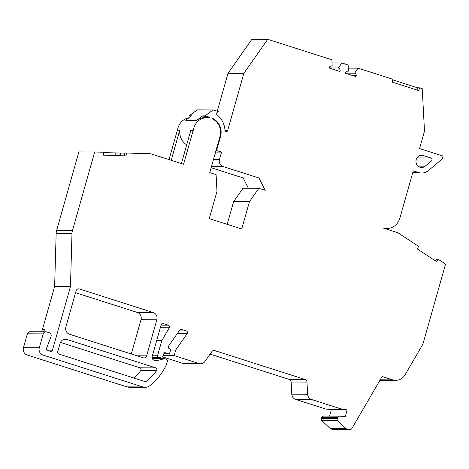 <?xml version="1.0" encoding="UTF-8"?>
<svg xmlns="http://www.w3.org/2000/svg" width="469" height="469" viewBox="0 0 469 469"><rect width="100%" height="100%" fill="white"/><g stroke="black" fill="none" stroke-linecap="round" stroke-linejoin="round"><path stroke-width="0.7" d="M170.493 349.991L175.699 350.015L187.184 333.652A1.747 1.641 90.2 0 0 186.34 330.938L181.579 329.42A1.747 1.641 90.2 0 0 179.791 330.047L168.617 345.964A1.747 1.641 90.2 0 0 169.069 348.496L169.977 349.088A1.161 1.096 -89.8 0 1 170.446 350.413L169.725 352.964A1.161 1.096 -89.8 0 1 168.365 353.743L164.173 352.401L162.995 356.581L159.612 357.431A1.747 1.641 -89.8 0 1 157.666 355.226L161.799 340.623L169.268 327.778A1.747 1.641 90.2 0 0 168.348 325.193L163.206 323.546A1.747 1.641 90.2 0 0 161.16 324.718L152.161 356.528A2.908 2.732 90.2 0 0 153.99 360.151L156.083 360.819L164.332 358.75A1.747 1.641 -89.8 0 1 165.569 358.967L167.644 360.327L166.378 364.8A58.162 54.685 -89.8 0 1 150.027 385.582A8.723 8.202 -89.8 0 1 145.097 387.306A8.723 8.202 -89.8 0 1 142.769 386.937L42.949 355.033A5.816 5.47 -89.8 0 1 39.285 347.793L43.23 333.869A2.908 2.732 -89.8 0 1 46.636 331.917L49.251 332.756A2.908 2.732 -89.8 0 1 51.08 336.379L46.624 348.121A1.747 1.641 -89.8 0 0 47.662 350.472L50.406 351.345A1.747 1.641 90.2 0 0 52.452 350.179L70.467 286.506L71.986 233.603A11.631 10.939 -89.8 0 1 72.449 230.607L94.697 151.974L78.862 151.909L56.608 230.537A11.631 10.939 90.2 0 0 56.151 233.539L54.633 286.436L70.467 286.506M206.935 117.684L207.064 117.232L202.725 115.843L205.1 115.855L209.438 117.238L209.28 117.801A1.747 1.641 90.2 0 0 209.256 117.901A14.539 13.671 90.2 0 0 206.97 117.684A14.539 13.671 90.2 0 0 193.82 128.043A14.539 13.671 90.2 0 0 193.363 130.276L190.83 130.212L181.397 163.552M177.534 130.159A14.539 13.671 -89.8 0 1 177.986 127.978A14.539 13.671 -89.8 0 1 188.937 117.801M186.697 144.815A14.539 13.671 -89.8 0 1 179.903 130.218L177.364 130.159L169.033 159.601M430.888 157.942A1.747 1.641 -89.8 0 1 431.433 160.984L425.242 166.173A6.109 5.739 -89.8 0 1 421.666 167.486A6.109 5.739 -89.8 0 1 415.944 161.359A6.109 5.739 -89.8 0 1 421.713 155.274A6.109 5.739 -89.8 0 1 423.343 155.532L430.888 157.942L416.982 157.883M416.026 160.369A1.747 1.641 90.2 0 0 416.22 159.524M63.79 339.468L66.897 339.486L155.743 367.872A1.747 1.641 -89.8 0 1 156.576 370.604A52.34 49.216 -89.8 0 1 146.305 381.274L144.03 381.262M134.122 378.096A52.34 49.216 90.2 0 0 140.741 370.539A1.747 1.641 90.2 0 0 139.909 367.807L60.448 342.417M435.525 260.916L436.528 259.193L438.11 259.199L445.55 264.088L423.302 342.722A11.631 10.939 -89.8 0 1 422.129 345.495L405.064 374.825A11.631 10.939 -89.8 0 1 395.713 380.341A11.631 10.939 -89.8 0 1 392.612 379.849L382.135 376.501L351.961 428.379A2.908 2.732 -89.8 0 1 348.848 429.639L346.638 428.93A1.747 1.641 -89.8 0 1 346.016 428.56L337.692 420.664A1.747 1.641 -89.8 0 1 337.299 418.629L321.458 418.565A1.747 1.641 90.2 0 0 321.857 420.599L330.182 428.496A1.747 1.641 90.2 0 0 330.797 428.865L333.008 429.575A2.908 2.732 90.2 0 0 333.787 429.698L349.622 429.762M227.189 224.34L233.615 201.629L243.018 188.239L258.853 188.304L265.231 190.338L259.005 178.027L223.174 166.577L211.484 166.524M248.371 188.257L243.171 177.962L211.144 167.726M339.175 416.179L323.422 416.114A1.747 1.641 90.2 0 0 321.798 417.357L321.458 418.565M331.026 410.985A1.161 1.096 90.2 0 0 330.082 409.49L345.923 409.56A1.161 1.096 -89.8 0 1 346.861 411.049L331.026 410.985L329.566 416.138M325.861 409.068L341.696 409.132L311.51 399.488A5.816 5.47 -89.8 0 1 307.629 394.247L306.978 382.083L291.138 382.018L291.788 394.183A5.816 5.47 90.2 0 0 295.675 399.418L325.861 409.068L330.082 409.49M291.138 382.018A2.908 2.732 90.2 0 0 289.197 379.398L210.089 354.118M162.221 356.774L183.156 363.463A5.816 5.47 90.2 0 0 184.704 363.709L200.544 363.774A5.816 5.47 -89.8 0 1 198.991 363.528L174.128 355.584L163.288 355.537M45.856 331.794L30.022 331.73A2.908 2.732 90.2 0 0 27.39 333.805L23.45 347.728A5.816 5.47 90.2 0 0 27.108 354.969L126.935 386.872A8.723 8.202 90.2 0 0 129.262 387.242L145.097 387.306M41.225 331.776A5.816 5.47 90.2 0 0 42.445 329.502L54.633 286.436M190.93 116.324L189.265 115.79L197.285 109.852L213.119 109.916L218.232 111.546L217.311 112.226A1.747 1.641 -89.8 0 0 217.258 115.052A20.935 19.686 90.2 0 1 224.979 130.247A1.454 1.366 -89.8 0 0 227.653 130.564L243.833 73.381L267.752 39.302L331.9 59.803L332.158 65.977L331.126 65.971M216.614 113.551L216.825 112.795M217.264 111.241L227.998 73.316L251.917 39.238L267.752 39.302M131.308 353.995L141.017 319.7A5.816 5.47 90.2 0 0 137.353 312.46L75.562 292.709M202.725 115.843L196.728 120.287L185.642 120.24L191.639 115.796L189.265 115.79M196.728 120.287A14.539 13.671 -89.8 0 1 204.595 117.678L206.97 117.684M42.445 329.502L44.426 329.514L43.781 331.788M44.426 329.514A5.816 5.47 -89.8 0 1 43.201 331.788M171.214 160.298L179.744 130.171M219.955 136.573L220.53 136.579A15.119 14.217 -89.8 0 0 212.557 118.34L212.422 118.804A1.747 1.641 90.2 0 1 212.393 118.903A14.539 13.671 -89.8 0 1 220.002 136.409L209.76 172.615L216.098 174.638L216.983 191.323L209.262 218.613L241.728 228.989L249.455 201.699L233.615 201.629M220.53 136.579L216.584 150.502L216.016 150.496M124.455 155.831L124.818 152.982L150.778 153.768L183.578 164.244L193.205 130.224M209.438 117.238L207.064 117.232M141.017 319.7L156.851 319.764L146.639 355.854A2.908 2.732 90.2 0 1 143.233 357.806L69.518 334.245A5.816 5.47 90.2 0 1 65.859 327.004L76.072 290.915A2.908 2.732 90.2 0 1 79.478 288.968L153.193 312.524L137.353 312.46M156.851 319.764A5.816 5.47 90.2 0 0 153.193 312.524M66.897 339.486A5.816 5.47 90.2 0 0 65.343 339.239A5.816 5.47 90.2 0 0 60.085 343.378L57.687 351.85A1.747 1.641 90.2 0 0 58.783 354.025L144.868 381.531A1.747 1.641 90.2 0 0 146.305 381.274M392.746 79.871L417.633 87.826L419.614 87.832L422.229 88.67L424.498 131.115L419.562 148.556L443.129 156.083L442.337 158.868L428.461 170.511A11.631 10.939 -89.8 0 1 421.643 173.014A11.631 10.939 -89.8 0 1 418.536 172.522L413.259 170.833L399.858 218.179A14.539 13.671 -89.8 0 1 386.708 228.532A14.539 13.671 -89.8 0 1 382.827 227.922L397.841 232.718L418.577 246.354L417.387 248.986L436.668 261.673L438.11 259.199M348.268 68.128L358.082 68.169L392.905 79.296L392.119 82.087L418.823 90.617L419.614 87.832M345.26 73.129L354.664 73.17A2.908 2.732 -89.8 0 1 356.352 75.644L352.917 75.632M358.082 68.169L354.664 73.17M329.502 67.941L338.43 67.982L341.848 62.981L348.133 64.992L348.391 71.165L347.359 71.159M341.848 62.981L332.034 62.946M227.998 73.316L243.833 73.381M205.1 115.855L213.119 109.916M124.801 153.105A231.985 2.069 1.6 0 1 120.351 153.076L103.432 152.572M126.401 152.988L126.032 155.884L103.362 155.157L103.444 152.255L94.697 151.974M156.664 340.605L161.799 340.623M174.128 355.584L175.699 350.015M306.978 382.083A2.908 2.732 90.2 0 0 305.038 379.462L214.784 350.624A2.908 2.732 90.2 0 0 211.806 351.668L204.947 361.435A5.816 5.47 -89.8 0 1 200.544 363.774M345.923 409.56L341.696 409.132M337.299 418.629L337.639 417.422A1.747 1.641 -89.8 0 1 339.257 416.179L345.354 416.378L346.861 411.049M215.576 152.067L221.561 152.091L216.584 150.502M223.174 166.577A5.816 5.47 90.2 0 1 219.515 159.331L221.561 152.091M243.171 177.962L259.005 178.027M258.853 188.304L249.455 201.699M338.43 67.982A2.908 2.732 -89.8 0 1 340.007 71.505L329.514 68.152L329.467 67.055A2.908 2.732 -89.8 0 1 332.158 65.977M356.352 75.644L355.742 76.535L345.248 73.182A2.908 2.732 -89.8 0 1 348.391 71.165M417.005 90.036L417.633 87.826M179.187 330.909L186.34 330.938M161.037 325.164L168.348 325.193M155.743 367.872L139.909 367.807M209.28 117.801L208.599 117.795M225.032 130.552L227.653 130.564M47.105 350.155L52.452 350.179M77.924 288.963L79.478 288.968M146.639 355.854L137.012 355.813M140.741 370.539L156.576 370.604M415.962 160.92L431.433 160.984M418.096 166.143L425.242 166.173M423.343 155.532L420.083 155.52M418.536 172.522L412.784 172.498M56.608 230.537L72.449 230.607M71.986 233.603L56.151 233.539M43.23 333.869L27.39 333.805M23.45 347.728L39.285 347.793M42.949 355.033L27.108 354.969M126.935 386.872L142.769 386.937M152.349 358.703L164.332 358.75M163.206 323.546L162.274 323.546M169.268 327.778L160.304 327.743M152.531 355.209L157.666 355.226M163.804 353.726L168.365 353.743M181.579 329.42L180.647 329.414M187.184 333.652L177.288 333.611M183.156 363.463L198.991 363.528M214.784 350.624L213.231 350.613M289.197 379.398L305.038 379.462M291.788 394.183L307.629 394.247M311.51 399.488L295.675 399.418M337.639 417.422L321.798 417.357M337.692 420.664L321.857 420.599M330.182 428.496L346.016 428.56M330.797 428.865L346.638 428.93M348.848 429.639L333.008 429.575M380.218 379.796L392.612 379.849M219.515 159.331L213.524 159.308M115.204 152.953L115.134 155.538M120.351 153.076L120.275 155.702M412.65 172.973L421.643 173.014M152.325 358.656L164.713 358.703M152.044 357.448L159.231 357.478M163.787 353.773L168.676 353.79M323.381 416.114L339.216 416.179M379.943 380.277L395.713 380.341M384.727 228.526L386.708 228.532"/></g></svg>
